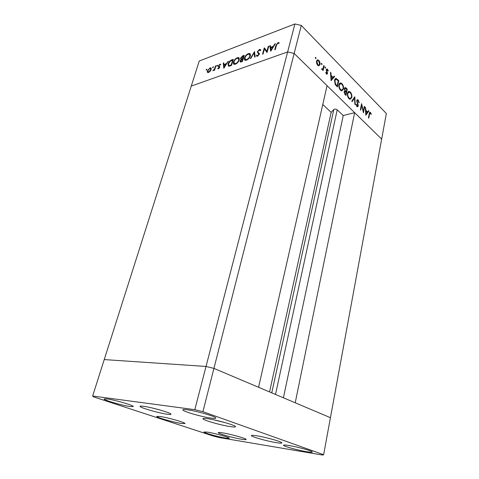 <?xml version="1.0" encoding="UTF-8"?>
<svg xmlns="http://www.w3.org/2000/svg" width="479" height="479" viewBox="0 0 479 479"><rect width="100%" height="100%" fill="white"/><g stroke="black" fill="none" stroke-linecap="round" stroke-linejoin="round"><path stroke-width="0.72" d="M323.636 454.709L202.91 411.671L194.821 409.671L92.645 396.025L93.782 396.941L213.568 436.147L219.37 437.584L322.547 455.05L323.636 454.709L330.438 417.694L213.933 368.393L258.564 387.277L327.055 85.663L294.148 53.456L287.639 51.924L191.265 86.088L199.24 61.031L294.896 23.95L301.285 25.441L386.355 113.511L381.655 139.108L354.646 112.673L295.214 402.785L330.438 417.694L381.655 139.108L294.148 53.456L301.285 25.441M202.91 411.671L213.933 368.393L206.03 366.453L213.933 368.393L294.148 53.456L287.639 51.924L294.896 23.95M194.821 409.671L206.03 366.453L104.236 359.579L191.265 86.088L287.639 51.924L206.03 366.453L104.236 359.579L92.645 396.025M322.78 104.5L331.157 112.379L333.815 109.505C334.839 108.859 335.971 108.955 337.21 109.799L343.233 115.547L354.646 112.673M343.233 115.547L283.406 397.792M331.157 112.379L269.551 391.93M266.899 51.373L268.27 46.355L268.803 46.158L267.054 52.552L264.42 48.996L263.037 54.013L262.51 54.211L264.264 47.84L267.282 51.732M257.277 51.816L259.402 49.499L260.229 49.439L260.786 50.229L260.205 50.732L259.223 50.145L257.792 51.636L257.828 52.181L259.295 53.319L259.355 54.169L257.504 56.175L256.78 56.217L256.265 55.66L256.846 55.097L257.75 55.498L258.822 54.384L257.277 51.816L258.013 52.421M254.475 51.475L255.199 56.863L254.642 57.067L254.133 52.792L250.834 58.45L250.283 58.654L254.559 51.558M248.344 53.612L249.745 53.492L250.385 55.768C249.655 57.839 248.362 59.306 246.505 60.168L245.104 60.288C244.35 59.971 244.14 59.198 244.476 57.971C245.206 55.917 246.499 54.462 248.344 53.612L248.864 54.085M237.291 57.714L238.614 57.594L239.237 59.869C238.5 61.911 237.237 63.354 235.434 64.192L234.111 64.312C233.363 64.006 233.159 63.234 233.501 62.001C234.237 59.971 235.5 58.546 237.291 57.714L237.818 58.187M228.232 61.222L223.831 68.263L223.238 63.072L223.747 62.887L223.938 64.539L226.328 63.659L228.232 61.222M206.677 69.156L206.94 69.497L206.198 70.162L206.677 69.156L206.964 69.395M211.167 69.479L210.179 71.215L208.551 72.455L207.383 72.245L207.359 70.88L209.952 67.94L210.784 67.856L211.167 69.479M213.191 66.737L213.46 67.078L212.7 67.749L213.191 66.737L213.484 66.982M215.484 65.952L215.945 65.785L214.598 70.179L214.143 70.347L214.341 69.695L212.856 70.748L214.49 68.964L215.484 65.952L215.807 66.228M217.316 65.204L217.592 65.545L216.825 66.222L217.316 65.204L217.61 65.461M219.693 67.353L218.382 68.862L217.604 68.587L219.22 67.545L218.316 66.563L218.346 65.952L219.843 64.27L220.46 64.216L220.741 64.461L220.31 64.982L219.699 64.797L218.819 65.755L219.723 66.737L219.693 67.353M228.028 63.941C228.717 61.941 229.92 60.611 231.638 59.953L233.303 59.336L231.489 65.485L228.471 66.222L228.028 63.941L228.393 64.258M242.733 55.839L244.23 55.283L242.434 61.504L240.302 62.06L240.039 60.995L241.063 59.438L240.464 58.246L242.733 55.839L243.176 56.241M275.407 43.703L270.731 51.217L269.719 45.816L270.3 45.601L270.623 47.325L273.347 46.319L274.814 43.924L275.407 43.703M277.748 43.284L276.461 45.254L275.305 49.553L274.76 49.756L275.934 45.391L277.958 42.607L279.227 42.805L278.772 43.421L277.748 43.284M363.321 111.134L364.279 106.32L364.633 106.673L363.417 112.805L361.687 105.272L360.711 110.122L360.352 109.763L361.591 103.608L363.321 111.134L363.004 111.212M356.759 100.566L357.627 99.698L358.256 100.057L359.202 102.632L358.801 102.602L358.124 100.686L357.639 100.416L357.118 100.937L358.16 104.907L358.19 106.069L357.466 106.841L356.903 106.524L356.035 104.398L356.442 104.344L357.071 105.931L357.825 105.733L356.759 100.566M354.783 96.746L355.28 104.721L354.885 104.332L354.538 98.087L352.155 101.614L351.76 101.219L354.783 96.746M350.335 92.076C351.616 93.579 352.119 95.387 351.831 97.5L350.143 99.297L348.987 98.662C347.664 97.147 347.155 95.315 347.461 93.16L349.125 91.399L350.335 92.076L349.61 92.279M341.934 83.615C343.257 85.16 343.766 86.998 343.467 89.13L341.766 90.926L340.533 90.256C339.174 88.705 338.647 86.837 338.964 84.663L340.653 82.903L341.934 83.615L341.222 83.825M334.659 76.484L331.097 80.682L330.486 72.281L330.917 72.712L331.115 75.401L333.109 77.406L334.228 76.053L334.659 76.484L333.612 76.802M315.805 57.39L315.787 58.594L315.29 57.534L315.805 57.39L315.284 57.564M320.002 64.599L318.727 65.874L317.679 65.3L316.577 63.24L316.511 61.096L317.763 59.845L318.828 60.438C319.864 61.635 320.253 63.018 320.002 64.599L319.307 64.827M321.774 63.402L321.75 64.593L321.265 63.551L321.774 63.402L321.265 63.569M323.762 65.509L324.169 65.916L323.086 70.593L322.678 70.185L322.84 69.497L322.325 69.7L321.523 68.94L321.864 68.665L322.361 69.108L322.954 68.611L323.762 65.509M325.379 67.03L325.355 68.216L324.876 67.186L325.379 67.03L324.876 67.192M327.516 73.61L326.894 74.275L326.409 74.005L325.714 72.497L326.085 72.371L326.774 73.562L327.109 73.227L326.295 70.497L326.307 69.623L326.995 68.928L328.366 70.814L328.001 70.982L327.109 69.641L326.714 70.006L327.516 73.61L326.367 73.964M334.534 80.125L336.019 78.37L338.773 80.628L337.39 86.938L335.18 84.46L334.534 80.125M346.131 88.04L347.263 89.178L345.934 95.429L345.108 94.614L344.102 91.717L344.874 90.872L344.407 88.459L345.287 87.543L346.131 88.04L345.197 88.304M368.938 111.008L365.842 115.217L365.238 107.284L365.621 107.667L365.812 110.206L367.585 111.984L368.561 110.625L368.938 111.008L368.141 111.206M370.423 113.062L369.584 114.092L368.794 118.151L368.447 117.804L369.249 113.685L370.081 112.17L371.357 114.092L371.063 114.355L370.423 113.062M315.571 58.48L316.062 58.318M318.194 60.647L318.828 60.438M318.176 65.288L318.062 65.623M316.924 61.516L317.816 64.725L318.607 65.15L319.589 64.186L318.697 61.019L317.852 60.564L316.421 61.677M317.326 64.887L317.816 64.725M321.535 64.479L322.026 64.318M323.63 66.09L324.169 65.916M322.229 69.689L322.84 69.497M321.601 69.102L322.056 68.958M325.133 68.096L325.63 67.94M326.097 73.568L326.54 73.431M326.301 69.653L327.576 69.251M327.989 70.934L328.366 70.814M326.259 70.15L326.714 70.006M326.337 70.682L326.726 70.563M326.702 71.67L327.109 71.539M327.121 72.868L327.528 72.742M330.528 72.838L330.917 72.712M330.72 75.52L331.115 75.401M332.498 77.592L333.109 77.406M331.175 76.263L331.408 79.472L332.749 77.843L331.175 76.263L330.785 76.383M331.013 79.592L331.408 79.472M338.168 80.807L338.773 80.628M334.875 79.155L335.24 79.43M337.144 85.897L338.246 80.885L336.078 79.185L334.923 80.52L335.539 84.088L337.144 85.897L336.527 86.076M335.049 84.226L335.539 84.088M334.438 80.664L334.923 80.52M342.928 89.286L343.467 89.13M341.521 90.214L341.228 90.77M339.395 83.574L339.886 83.891M339.354 85.052C339.114 86.813 339.551 88.328 340.653 89.591L341.707 90.16L343.09 88.753C343.317 87.016 342.892 85.519 341.808 84.274L340.683 83.657L338.881 85.19M340.09 89.753L340.653 89.591M346.664 89.351L347.263 89.178M345.179 93.902L345.694 94.411L346.119 92.405L345.018 91.555L344.485 92.088L345.179 93.902L344.623 94.052M345.078 94.579L345.694 94.411M344.048 92.207L344.485 92.088M346.006 91.513L346.257 91.758L346.754 89.441L345.341 88.292L344.784 88.837L345.233 90.651L346.006 91.513L345.347 91.699M345.64 91.932L346.257 91.758M344.814 90.765L345.233 90.651M344.347 88.962L344.784 88.837M351.311 97.638L351.831 97.5M349.88 98.602L349.604 99.123M347.886 92.058L348.341 92.363M347.832 93.537C347.61 95.279 348.029 96.77 349.101 97.997L350.095 98.542L351.46 97.129C351.682 95.411 351.269 93.944 350.215 92.728L349.149 92.142L347.377 93.662M348.544 98.153L349.101 97.997M353.73 98.303L354.538 98.087M356.789 100.446L358.256 100.057M356.717 101.045L357.118 100.937M356.783 101.782L357.142 101.692M357.801 104.997L358.16 104.907M356.813 106.428L358.19 106.069M356.047 104.452L356.442 104.344M356.556 106.063L357.071 105.931M364.19 106.787L364.633 106.673M361.232 105.392L361.687 105.272M365.273 107.757L365.621 107.667M365.465 110.296L365.812 110.206M366.986 112.134L367.585 111.984M365.878 111.02L366.106 114.05L367.273 112.421L365.531 111.11M365.758 114.134L366.106 114.05M369.483 112.727L370.566 112.457M370.997 114.182L371.357 114.092M206.467 70.102L206.108 69.802M207.712 72.521L207.383 72.245M207.982 72.569L207.976 71.904M207.712 71.179L207.359 70.88M210.646 68.557L209.952 67.94M210.664 68.545L211.257 68.425M211.263 69.078L210.718 68.665M208.431 71.994L208.616 72.431M207.808 70.712L208.126 71.976L208.718 71.922L210.712 69.641L210.431 68.413L209.784 68.473L207.808 70.712M209.066 72.209L208.718 71.922M211.011 69.898L210.712 69.641M212.969 67.695L212.616 67.389M214.664 69.97L214.341 69.695M213.622 70.509L213.251 70.191M214.873 69.287L214.49 68.964M217.089 66.168L216.736 65.862M218.855 68.587L218.544 68.323M219.621 67.545L219.214 67.192M218.699 66.892L218.316 66.563M219.005 67.012L218.346 65.952M220.466 64.803L219.843 64.27M219.502 66.611L219.759 66.91M219.741 66.785L219.256 66.371M224.112 65.03L224.064 64.653M223.831 63.587L223.238 63.072M224.388 64.928L223.938 64.539M223.998 65.072L224.232 67.06L225.884 64.378L223.998 65.072M228.633 66.264L228.579 65.36M229.19 65.827L229.543 66.156M231.189 65.03L232.632 60.144L230.441 61.096L228.507 63.767L228.866 65.545L231.189 65.03L231.531 65.33M232.974 60.444L232.632 60.144M229.782 66.09L229.213 65.593M234.183 64.33L234.069 63.354M233.878 62.33L233.501 62.001M238.285 58.264L239.266 58.216M239.374 59.198L238.752 58.701M234.692 63.821L235.195 64.27L234.482 63.635L235.596 63.563C237.075 62.893 238.123 61.719 238.74 60.049L238.231 58.24L237.129 58.336C235.65 58.995 234.602 60.156 233.986 61.821L234.482 63.635M236.009 63.929L235.596 63.563M239.069 60.342L238.74 60.049M240.686 62.078L240.039 60.995M241.099 59.474L241.182 58.887L240.464 58.246M241.446 61.294L242.117 61.049L242.697 59.049L240.542 60.803L240.692 61.408L241.901 61.701M242.476 61.36L242.117 61.049M243.051 59.366L242.697 59.049M242.554 58.534L243.548 56.103L240.955 58.061L241.188 58.809L242.554 58.534L243.14 59.061M243.236 58.725L242.883 58.408M242.045 59.294L241.536 58.839M243.901 56.42L243.548 56.103M245.164 60.306L245.05 59.294M244.865 58.318L244.476 57.971M249.385 54.157L250.409 54.127M250.517 55.145L249.882 54.636M245.685 59.785L246.218 60.258L245.482 59.606L246.667 59.534C248.194 58.845 249.26 57.654 249.876 55.959L249.349 54.145L248.182 54.241C246.661 54.917 245.589 56.097 244.973 57.785L245.482 59.606M247.08 59.905L246.667 59.534M250.218 56.271L249.876 55.959M254.78 53.385L254.133 52.792M259.941 50.247L259.402 49.499M260.121 50.169L260.732 50.061M258.546 52.846L259.378 53.51M256.912 56.253L256.265 55.66M257.049 56.265L257.534 55.792M258.121 55.839L257.75 55.498M259.145 54.678L258.822 54.384M259.313 54.295L258.666 53.702M258.019 53.331L257.995 52.486M268.653 46.714L268.27 46.355M267.084 52.445L264.42 48.996M264.761 49.319L264.959 48.607M264.713 48.265L264.264 47.84M271.198 50.558L270.431 46.499L269.719 45.816M271.072 47.75L270.623 47.325M270.731 47.876L271.12 49.942L272.874 47.086L270.731 47.876M278.574 43.338L277.958 42.607M230.363 426.621C220.747 425.25 202.09 419.855 202.934 418.652C203.09 418.257 204.665 418.275 207.658 418.694C217.191 419.975 236.572 425.591 235.482 426.723C235.291 427.13 233.584 427.094 230.363 426.621M276.305 442.656C267.037 441.207 250.667 436.561 251.367 435.555C251.529 435.183 253.259 435.255 256.558 435.764C265.773 437.147 282.76 441.967 281.868 442.919C281.664 443.303 279.814 443.219 276.305 442.656M241.59 439.249C233.303 437.932 217.598 433.495 218.274 432.639C218.4 432.345 219.819 432.411 222.525 432.842C230.758 434.106 246.99 438.698 246.14 439.5C245.984 439.806 244.464 439.722 241.59 439.249M181.242 423.436C173.266 422.25 155.998 417.311 156.765 416.401L160.214 416.49C168.117 417.61 185.942 422.723 184.966 423.568L181.242 423.436M167.105 414.209C158.471 413.036 139.138 407.413 140.024 406.294C140.143 405.988 141.323 405.988 143.568 406.294C152.106 407.378 172.129 413.215 170.979 414.251C170.835 414.575 169.542 414.557 167.105 414.209M187.319 409.784C184.511 409.419 183.032 409.431 182.876 409.832C181.972 411.138 201.36 416.814 210.94 418.089C213.975 418.514 215.586 418.514 215.772 418.095C216.939 416.868 196.803 410.958 187.319 409.784M207.67 432.16L203.982 431.962C203.347 432.705 217.999 436.836 225.471 438.04L229.405 438.273C230.189 437.578 215.095 433.321 207.67 432.16M106.997 398.917L104.123 398.941C103.242 399.971 122.313 405.527 130.084 406.545L133.228 406.557C134.354 405.611 114.673 399.857 106.997 398.917M288.945 445.506C285.514 444.955 283.718 444.859 283.556 445.219C282.933 446.111 297.704 450.26 306.56 451.697C310.17 452.296 312.08 452.41 312.284 452.038C313.062 451.188 297.758 446.895 288.945 445.506M337.21 109.799L275.509 394.451M333.815 109.505L271.749 392.858M336.761 79.484L337.438 79.28M336.222 85.771L336.839 85.597M357.298 103.5L357.669 103.404M369.147 114.2L369.584 114.092M215.358 67.701L215.035 67.425M232.081 60.348L231.638 59.953M231.267 65.563L230.812 65.168M259.307 53.468L258.588 52.804M276.323 45.762L275.934 45.391M264.582 437.345L269.174 438.453M213.418 419.736L225.687 422.777M152.238 408L159.573 409.886M317.763 59.845L317.086 60.073M317.373 60.719L316.535 60.995M318.607 65.15L317.799 65.413M322.361 69.108L321.726 69.311M326.774 73.562L326.199 73.742M326.995 68.928L326.618 69.048M326.876 69.712L326.265 69.904M336.019 78.37L335.372 78.562M335.534 79.346L334.677 79.598M340.653 82.903L339.785 83.16M339.994 83.861L339.126 84.112M341.707 90.16L340.725 90.441M345.287 87.543L344.832 87.669M344.73 91.633L344.084 91.818M345.048 88.376L344.383 88.567M349.125 91.399L348.293 91.633M348.478 92.327L347.628 92.561M350.095 98.542L349.137 98.8M357.364 100.488L356.747 100.656M357.43 106.14L356.723 106.32M357.627 99.698L357.166 99.818M370.081 112.17L369.776 112.248M369.974 112.972L369.369 113.116M210.784 67.856L211.155 68.168M208.126 71.976L208.652 72.419M218.292 68.335L218.711 68.695M219.202 66.353L219.747 66.82M228.866 65.545L229.561 66.15M238.614 57.594L239.237 58.151M240.692 61.408L241.278 61.923M241.188 58.809L241.835 59.39M249.745 53.492L250.385 54.079M260.229 49.439L260.624 49.81M257.253 55.534L257.804 56.043M278.85 42.571L279.167 42.882"/></g></svg>
